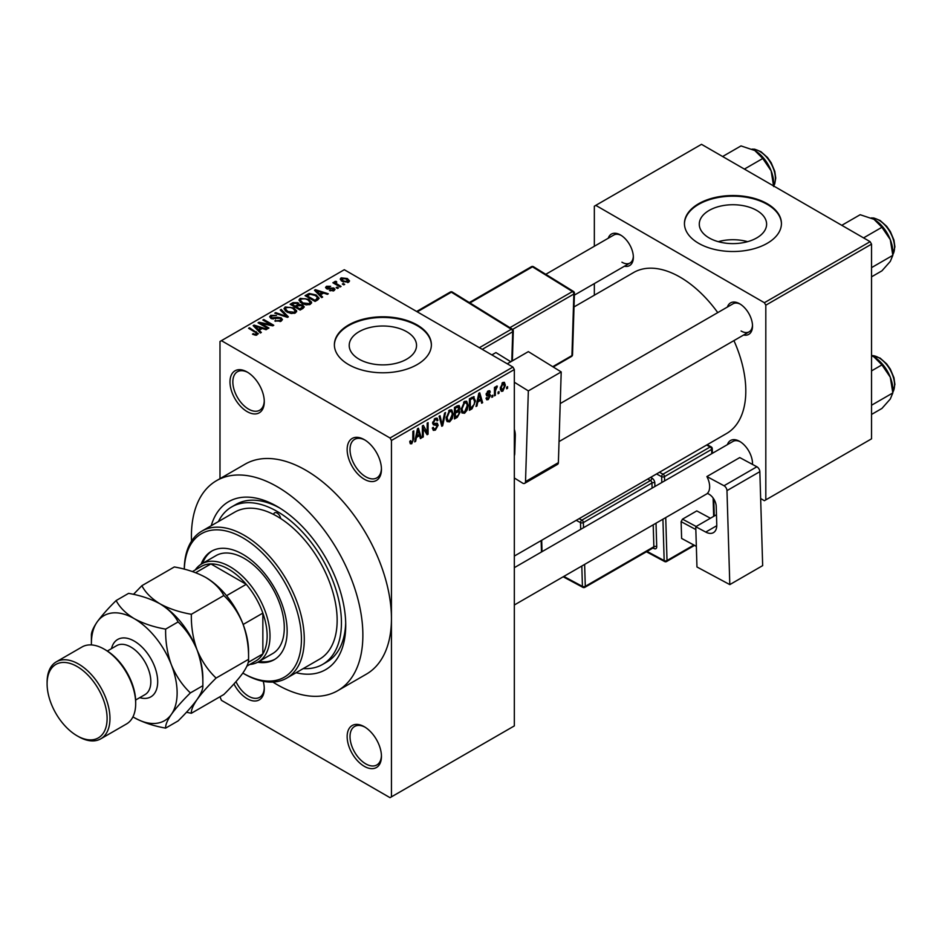 <?xml version="1.0" encoding="UTF-8"?>
<svg xmlns="http://www.w3.org/2000/svg" width="942" height="942" viewBox="0 0 942 942"><rect width="100%" height="100%" fill="white"/><g stroke="black" fill="none" stroke-linecap="round" stroke-linejoin="round"><path stroke-width="1.41" d="M364.307 479.243A24.245 14 60 0 1 347.151 449.546A24.245 14 60 0 1 364.307 439.655L364.307 439.655A24.245 14 60 0 1 381.451 469.352A24.245 14 60 0 1 364.307 479.243M365.037 440.091A22.231 12.835 -120 0 0 354.616 439.372A22.231 12.835 -120 0 0 351.213 457.188A22.231 12.835 -120 0 0 365.732 476.77A22.231 12.835 -120 0 0 376.847 477.877A22.231 12.835 -120 0 0 381.428 468.492M364.307 766.329A24.245 14 60 0 1 347.151 736.632A24.245 14 60 0 1 364.307 726.729L364.307 726.729A24.245 14 60 0 1 381.451 756.426A24.245 14 60 0 1 364.307 766.329M365.037 727.165A22.231 12.835 -120 0 0 354.616 726.459A22.231 12.835 -120 0 0 351.213 744.262A22.231 12.835 -120 0 0 365.732 763.856A22.231 12.835 -120 0 0 376.847 764.951A22.231 12.835 -120 0 0 381.428 755.578M263.23 681.325A24.245 14 60 0 1 264.278 688.779A24.245 14 60 0 1 247.134 698.681A24.245 14 60 0 1 233.957 683.939M235.983 681.667A22.231 12.835 -120 0 0 248.57 696.209A22.231 12.835 -120 0 0 259.686 697.304A22.231 12.835 -120 0 0 264.266 687.931M247.134 411.607A24.245 14 60 0 1 229.989 381.91A24.245 14 60 0 1 247.134 372.008L247.134 372.008A24.245 14 60 0 1 264.278 401.704A24.245 14 60 0 1 247.134 411.607M247.864 372.443A22.231 12.835 -120 0 0 237.455 371.725A22.231 12.835 -120 0 0 234.04 389.541A22.231 12.835 -120 0 0 248.57 409.122A22.231 12.835 -120 0 0 259.686 410.229A22.231 12.835 -120 0 0 264.266 400.856M756.744 210.431A33.665 19.441 0 0 0 720.065 206.216A33.665 19.441 0 0 0 699.282 224.172A33.665 19.441 0 0 0 709.138 237.926A33.665 19.441 0 0 0 745.828 242.129A33.665 19.441 0 0 0 766.611 224.172A33.665 19.441 0 0 0 756.744 210.431M747.63 241.67A33.665 19.441 0 0 0 718.251 241.67M767.235 203.719A48.501 28.001 0 0 0 714.389 197.655A48.501 28.001 0 0 0 684.445 223.513A48.501 28.001 0 0 0 698.646 243.319A48.501 28.001 0 0 0 751.504 249.383A48.501 28.001 0 0 0 781.436 223.513A48.501 28.001 0 0 0 767.235 203.719M781.436 223.843A48.501 28.001 0 0 0 767.235 204.379A48.501 28.001 0 0 0 714.648 198.244A48.501 28.001 0 0 0 684.445 223.843M359.079 359.185A33.665 19.441 180 0 1 349.211 345.443A33.665 19.441 180 0 1 369.994 327.486A33.665 19.441 180 0 1 406.685 331.702A33.665 19.441 180 0 1 416.541 345.443A33.665 19.441 180 0 1 395.758 363.4A33.665 19.441 180 0 1 359.079 359.185M417.165 324.978A48.501 28.001 0 0 0 364.318 318.914A48.501 28.001 0 0 0 334.386 344.784A48.501 28.001 0 0 0 348.587 364.578A48.501 28.001 0 0 0 401.433 370.653A48.501 28.001 0 0 0 431.377 344.784A48.501 28.001 0 0 0 417.165 324.978M431.365 345.113A48.501 28.001 0 0 0 417.165 325.649A48.501 28.001 0 0 0 364.578 319.515A48.501 28.001 0 0 0 334.386 345.113M727.412 307.033A18.181 10.503 60 0 1 739.658 303.783L739.658 303.783A18.181 10.503 60 0 1 752.517 326.062A18.181 10.503 60 0 1 743.579 335.034M740.388 304.231A16.167 9.338 -120 0 0 733.006 303.807L560.219 403.565M608.249 238.244A18.181 10.503 60 0 1 620.495 234.982L620.495 234.982A18.181 10.503 60 0 1 633.354 257.26A18.181 10.503 60 0 1 624.405 266.245M621.225 235.429A16.167 9.338 -120 0 0 613.843 235.005L545.771 274.31M727.412 444.636A18.181 10.503 60 0 1 739.658 441.386L739.658 441.386A18.181 10.503 60 0 1 752.517 463.664A18.181 10.503 60 0 1 752.505 464.418M740.388 441.833A16.167 9.338 -120 0 0 733.006 441.409L514.332 567.661M211.232 525.718A96.991 56.002 60 0 1 277.148 506.466L277.148 506.466A96.991 56.002 60 0 1 345.726 625.264A96.991 56.002 60 0 1 296.094 672.718M279.327 507.773A90.927 52.505 -120 0 0 235.959 504.441L231.673 506.914A90.927 52.505 -120 0 0 218.391 521.585M272.874 682.067A121.235 70.002 -120 0 0 277.148 684.657A121.235 70.002 -120 0 0 337.766 690.663A121.235 70.002 -120 0 0 356.347 593.507A121.235 70.002 -120 0 0 277.148 486.673A121.235 70.002 -120 0 0 216.519 480.667A121.235 70.002 -120 0 0 191.52 541.155M337.766 690.663L366.344 674.166A121.235 70.002 -120 0 0 391.448 618.659A121.235 70.002 -120 0 0 305.714 470.176A121.235 70.002 -120 0 0 245.097 464.171L216.519 480.667M514.332 556.063L726.553 433.532A92.952 53.67 -120 0 0 733.924 340.604M717.757 312.614A92.952 53.67 -120 0 0 680.077 277.136A92.952 53.67 -120 0 0 633.601 272.532L574.019 306.939M499.001 391.578L499.001 393.226L498.094 393.756L498.094 392.108L499.001 391.578M495.362 390.977L495.362 395.334L494.456 395.852L494.456 387.456L495.362 386.927L495.362 388.269L496.446 386.149L497.317 386.102L495.362 390.977L494.456 390.447M492.772 395.181L492.772 396.829L491.854 397.347L491.854 395.699L492.772 395.181M490.429 395.616L488.227 399.596L486.755 399.82L486.013 398.183L486.92 397.5L488.297 398.36L489.522 396.347L486.673 395.805L486.143 394.498L488.192 390.918L489.71 390.706L490.299 392.108L489.393 392.779L488.227 392.096L487.049 393.803L489.899 394.133L490.429 395.616L488.086 394.262M486.92 397.5L488.297 398.36M489.393 392.779L487.332 391.589M486.308 393.367L487.344 394.333M477.747 402.046L476.97 405.955L476.016 406.497L478.783 393.356L479.737 392.802L482.634 402.681L481.68 403.223L480.903 400.232L477.747 402.046L477.041 401.633M464.583 413.255L461.969 412.949L461.074 409.499L464.583 401.398L466.667 401.21L468.092 405.319L467.185 409.982L464.583 413.255L461.25 411.324M449.64 421.875L447.038 421.569L446.131 418.13L449.652 410.029L451.736 409.841L453.149 413.938L452.242 418.613L449.64 421.875L446.308 419.955M411.736 443.764L410.312 443.776L409.77 441.303L410.677 440.62L411.772 442.387L412.749 440.95L412.879 431.401L413.797 430.871L413.797 438.713L411.736 443.764L409.876 442.693M409.77 441.668L411.772 442.387M390.023 437.995L512.907 367.05L514.332 369.535L514.332 725.905L391.448 796.85L391.448 440.479L390.023 437.995L221.417 340.663L219.992 341.487L219.992 478.666M514.332 369.535L391.448 440.479M416.446 437.441L415.657 441.351L414.704 441.904L417.471 428.751L418.425 428.198L421.321 438.077L420.379 438.619L419.59 435.628L416.446 437.441L415.728 437.029M423.276 427.703L423.276 436.947L422.369 437.477L422.369 425.925L423.335 425.36L427.173 432.413L427.173 423.146L428.08 422.628L428.08 434.18L427.103 434.733L422.369 427.185M437.3 425.678L433.355 424.795L432.625 423.017L435.216 418.354L437.112 418.095L437.948 420.226L437.041 420.897L436.499 419.496L435.239 419.696L433.532 422.534L433.826 423.547L436.829 423.17L438.207 425.125L435.381 430.117L433.32 430.388L432.366 427.951L433.273 427.279L433.932 428.893L435.463 428.716L437.3 425.678L434.992 423.547M433.826 423.547L432.625 422.852L433.826 423.547M436.829 423.17L437.524 423.335M445.531 412.549L442.669 425.749L441.786 426.267L439.09 416.27L440.032 415.728L442.175 424.689L444.577 413.102L445.531 412.549M458.177 409.864L460.037 412.337L457.27 417.33L454.444 418.954L454.444 407.403L459.037 405.437L459.778 407.227L459.319 410.335M473.379 396.688L475.486 400.962L472.048 408.793L469.387 410.323L469.387 398.772L474.203 396.829M505.371 385.266L502.84 391.166L501.309 391.319L500.296 388.281L502.84 382.464L504.382 382.322L505.371 385.266L504.37 384.689M507.573 386.632L507.573 388.281L506.666 388.799L506.666 387.15L507.573 386.632M219.992 696.739L221.417 700.33L390.023 797.674L391.448 796.85M344.69 284.343L343.783 284.861L342.346 284.037L343.265 283.507L344.69 284.343M338.449 287.934L337.542 288.464L336.117 287.64L337.024 287.11L338.449 287.934M322.647 297.06L321.693 297.613L314.463 290.242L315.417 289.689L328.322 293.786L327.369 294.34L323.601 293.068L320.445 294.881L322.647 297.06M311.472 303.218L311.472 301.899L310.401 304.29L306.221 304.89L301.887 303.418L298.932 300.074L300.145 298.355L308.788 299.309L311.602 302.594M296.53 311.849L296.53 310.519L295.458 312.909L291.278 313.509L286.957 312.049L283.989 308.693L285.202 306.986L293.845 307.928L296.671 311.213M281.199 321.14L274.805 320.939L280.104 320.421L280.987 319.35L280.233 318.372L270.919 318.396L269.647 316.771L270.766 315.311L276.489 315.464L271.967 315.97L271.143 316.948L271.861 317.89L277.372 317.254L281.128 317.831L282.447 319.562L281.199 321.14M261.346 332.455L260.392 333.009L253.151 325.638L254.105 325.084L267.01 329.182L266.056 329.735L262.288 328.464L259.144 330.277L261.346 332.455M512.907 367.05L344.301 269.718L221.417 340.663M255.412 335.211L252.468 334.127L256.424 334.092L256.648 333.091L248.57 328.287L249.477 327.757L258.355 333.751L255.412 335.211M256.424 335.199L256.648 333.091M268.965 328.063L268.046 328.581L258.049 322.812L259.015 322.246L270.872 324.66L262.853 320.033L263.76 319.515L273.769 325.284L272.791 325.85L260.958 323.436L268.965 328.063M288.358 316.853L287.475 317.372L274.77 313.156L275.712 312.614L286.686 316.477L280.257 309.989L281.211 309.435L288.358 316.853M302.947 308.434L300.133 310.059L290.136 304.29L292.962 302.653L297.978 302.665L299.085 304.443L302.782 305.137L304.278 306.939L302.947 308.434M299.132 304.148L299.085 305.349M317.737 299.897L315.075 301.44L305.067 295.658L309.247 293.468L316.123 294.987L319.126 298.249L317.737 299.897M334.045 290.631L329.488 290.56L333.068 289.995L333.174 288.641L326.497 288.688L325.543 287.451L326.474 286.297L330.666 286.286L327.545 286.886L327.263 288.075L333.892 288.005L335.011 289.406L334.045 290.631M333.068 291.031L333.174 288.641M327.545 286.886L327.263 289.017M341.051 286.439L340.144 286.957L332.867 282.765L333.774 282.235L334.94 282.906L334.728 281.54L335.988 281.258L336.765 282.011L335.964 283.306L341.051 286.439M334.94 283.954L334.728 282.635M335.988 281.258L335.964 284.555M348.646 282.2L342.346 281.481L340.215 279.115L341.122 277.855L347.339 278.514L349.564 280.928L348.646 282.2M303.253 668.584A90.927 52.505 -120 0 0 322.611 664.416L326.898 661.943A90.927 52.505 -120 0 0 345.69 622.733M870.114 241.67L871.538 244.143L765.811 305.184L764.374 302.712L870.114 241.67L701.507 144.326L594.343 206.192L594.343 246.262M594.343 283.601L594.343 295.199M765.811 305.184L765.811 499.872L764.374 500.697L760.653 498.542M765.811 499.872L871.538 438.831L871.538 244.143M764.374 302.712L595.78 205.368M741.083 331.007A16.167 9.338 -120 0 0 749.173 331.808A16.167 9.338 -120 0 0 752.493 325.202M621.92 262.206A16.167 9.338 -120 0 0 630.01 263.006A16.167 9.338 -120 0 0 633.33 256.401M752.328 464.324A16.167 9.338 -120 0 0 752.493 462.793M253.245 334.54L253.245 333.539M249.477 328.805L249.477 327.757M254.105 326.615L254.105 325.084M259.144 331.737L259.144 330.277M256.212 327.263L258.273 329.429L260.804 327.969L254.74 325.92L256.212 327.263L256.212 328.758M258.273 330.854L258.273 329.429M254.74 327.251L254.74 325.92M260.804 329.311L260.804 327.969M259.015 323.365L259.015 322.246M270.872 325.461L270.872 324.66M263.76 320.563L263.76 319.515M260.958 324.484L260.958 323.436M275.582 321.316L275.582 320.339M280.104 321.622L280.104 320.421M270.766 318.302L270.766 315.311M271.861 318.808L271.861 317.89M273.168 319.055L273.168 318.314M277.372 318.208L277.372 317.254M281.128 321.187L281.128 317.831M275.712 313.462L275.712 312.614M286.686 317.113L286.686 316.477M281.211 310.954L281.211 309.435M285.202 310.836L285.202 306.986M293.845 309.047L293.845 307.928M286.38 307.657L285.461 308.952L287.875 311.531L294.281 312.238L295.176 310.954L292.903 308.434L290.254 307.351L286.38 307.657M287.875 312.532L287.875 311.531M294.281 313.392L294.281 312.238M292.962 304.007L292.962 302.653M297.955 304.113L297.978 302.665M302.782 308.529L302.782 305.137M292.208 304.431L295.199 306.162L297.766 304.572L297.225 303.277L293.798 303.524L292.208 304.431L292.208 305.491M295.199 307.21L295.199 306.162M297.766 306.032L297.225 303.277M296.365 307.881L296.365 306.833L299.874 308.858L302.771 306.703L302.771 308.54M299.874 309.906L299.874 308.858M302.618 308.623L301.887 305.667L298.167 305.797L296.365 306.833M301.805 309.094L301.805 307.751M300.145 302.205L300.145 298.355M308.788 300.416L308.788 299.309M301.31 299.026L300.392 300.321L302.818 302.912L309.223 303.618L310.118 302.323L307.846 299.815L305.196 298.732L301.31 299.026M302.818 303.901L302.818 302.912M309.223 304.761L309.223 303.618M309.247 294.622L309.247 293.468M316.123 296.094L316.123 294.987M307.151 295.812L314.816 300.239L316.453 299.297L317.277 297.13L315.193 295.505L310.259 294.245L307.151 295.812L307.151 296.86M314.816 301.287L314.816 300.239M317.642 299.956L317.277 297.13M316.453 300.639L316.453 299.297M315.417 291.208L315.417 289.689M320.445 296.341L320.445 294.881M317.525 291.855L319.585 294.034L322.117 292.573L316.053 290.525L317.525 291.855L317.525 293.362M319.585 295.458L319.585 294.034M316.053 291.855L316.053 290.525M322.117 293.916L322.117 292.573M330.265 290.866L330.265 289.959M326.474 288.664L326.474 286.297M328.157 289.182L328.157 288.252M333.892 290.713L333.892 288.005M337.024 288.158L337.024 287.11M333.774 283.283L333.774 282.235M337.283 285.308L337.283 284.26M343.265 284.566L343.265 283.507M341.122 280.645L341.122 277.855M347.339 279.644L347.339 278.514M347.633 282.588L346.503 279.079L342.134 278.467L341.628 281.034M342.134 278.467L343.253 280.963L347.633 281.587L348.128 280.846L348.128 282.447M343.253 281.964L343.253 280.963M414.904 440.915L415.657 441.351M420.038 437.323L421.321 438.077M418.413 434.957L419.59 435.628M417.6 432.072L416.753 435.922L419.272 434.462L418.012 429.634L417.6 432.072L416.859 431.648M416.046 435.51L416.753 435.922M417.365 429.258L418.012 429.634M422.369 436.429L423.276 436.947M425.219 431.283L427.173 432.413M426.208 433.096L428.08 434.18M432.39 428.386L435.381 430.117M434.968 418.507L437.948 420.226M434.238 419.108L435.239 419.696M432.708 422.051L433.532 422.534M435.334 423.464L438.207 425.125M441.457 425.042L442.669 425.749M441.209 424.135L442.175 424.689M452.184 413.385L453.149 413.938M451.536 418.201L452.242 418.613M448.651 410.794L449.652 411.371L447.05 417.624L448.098 420.662L449.64 420.532L452.242 414.433L451.854 412.043L449.381 410.194M446.167 417.118L447.05 417.624M451.854 412.043L449.652 411.371M457.259 405.778L459.778 407.227M457.129 410.653L460.037 412.337M454.444 407.698L455.363 408.227L455.363 411.678L458.024 410.029L458.86 407.945L456.941 405.967M454.444 411.148L455.363 411.678M458.86 407.945L456.941 407.309L455.363 408.227M455.363 413.032L455.363 417.082L458.224 415.269L459.131 412.867L458.648 411.619L455.363 413.032L454.444 412.502M454.444 416.552L455.363 417.082M455.987 411.313L457.153 411.995M467.126 404.754L468.092 405.319M466.478 409.57L467.185 409.982M463.594 402.163L464.594 402.74L461.98 408.993L463.04 412.031L464.571 411.901L467.173 405.802L466.796 403.412L464.312 401.563M461.109 408.487L461.98 408.993M466.796 403.412L464.594 402.74M470.882 408.11L472.048 408.793M474.544 400.421L475.486 400.962M470.293 399.608L470.293 408.451L474.215 404.507L474.58 401.469L473.202 398.16L470.293 399.608L469.387 399.078M469.387 407.921L470.293 408.451M470.741 397.995L471.907 398.678M471.836 397.359L473.638 398.266L471.954 397.288M476.216 405.519L476.97 405.955M481.338 401.928L482.634 402.681M479.725 399.561L480.903 400.232M478.901 396.676L478.053 400.527L480.585 399.055L479.325 394.239L478.901 396.676L478.171 396.241M477.358 400.115L478.053 400.527M478.666 393.862L479.325 394.239M486.037 398.325L488.227 399.596M486.178 393.933L489.287 395.722M488.227 390.906L490.299 392.108M491.854 396.299L492.772 396.829M494.456 394.804L495.362 395.334M494.456 387.739L495.362 388.269M495.892 386.785L497.058 387.456M495.68 387.268L496.399 387.68M494.456 388.54L495.539 389.164M498.094 392.708L499.001 393.226M500.414 389.776L502.84 391.166M502.369 382.793L503.77 383.606L502.816 383.677L501.215 387.751L502.863 389.953L504.453 385.879L501.956 383.182M500.343 387.244L501.215 387.751M500.332 389.128L502.863 389.953M506.666 387.751L507.573 388.281M286.709 678.134L319.573 659.164A84.874 48.996 -120 0 0 333.233 593.425A84.874 48.996 -120 0 0 280.657 518.524A5.051 2.92 -120 0 0 277.148 513.072A5.051 2.92 -120 0 0 274.617 512.825A5.051 2.92 -120 0 0 273.627 514.462A84.874 48.996 -120 0 0 234.711 512.165L201.847 531.135A84.874 48.996 60 0 1 244.284 535.339A84.874 48.996 60 0 1 299.721 610.133A84.874 48.996 60 0 1 286.709 678.134A84.874 48.996 60 0 1 244.284 673.93L242.848 673.106A82.849 47.83 -120 0 0 301.428 639.288A82.849 47.83 -120 0 0 242.848 537.823A82.849 47.83 -120 0 0 184.314 569.18M257.684 662.214A62.643 36.161 -120 0 0 274.169 659.718A62.643 36.161 -120 0 0 283.777 609.521A62.643 36.161 -120 0 0 242.848 554.32A62.643 36.161 -120 0 0 211.526 551.211A62.643 36.161 -120 0 0 201.117 564.246M259.132 661.402A62.643 36.161 -120 0 0 274.876 659.282M186.469 712.258L191.356 713.271C191.061 710.174 192.98 705.582 197.102 699.494C201.706 693.159 208.041 686.012 216.107 678.063L248.57 659.318C248.853 662.403 246.945 666.995 242.824 673.094A82.849 47.83 -120 0 0 242.848 673.106L244.284 673.93M184.279 569.168A84.874 48.996 60 0 1 201.847 531.135M280.657 518.524A84.874 48.996 -120 0 0 277.148 516.369A84.874 48.996 -120 0 0 273.627 514.462M322.611 664.416A90.927 52.505 -120 0 0 336.541 591.552A90.927 52.505 -120 0 0 277.148 511.424A90.927 52.505 -120 0 0 231.673 506.914M195.218 569.969A56.579 32.664 60 0 1 201.706 563.893L215.989 555.639A56.579 32.664 60 0 1 244.284 558.441A56.579 32.664 60 0 1 281.246 608.297A56.579 32.664 60 0 1 272.568 653.642L258.285 661.885A56.579 32.664 60 0 1 249.783 664.463M212.256 550.811A62.643 36.161 -120 0 0 202.554 563.398M863.567 237.89L881.936 227.281L890.296 239.633A26.67 15.402 -120 0 1 892.828 251.973L892.828 255.341L890.296 261.405L881.936 270.837L871.538 276.842M871.538 267.634L892.828 255.341L890.296 239.633A26.67 15.402 -120 0 0 873.964 219.309L881.936 227.281M841.795 225.315L860.164 214.717L873.964 219.309M201.706 563.893A56.579 32.664 60 0 1 245.297 579.047A56.579 32.664 60 0 1 270.001 635.991A56.579 32.664 60 0 1 258.285 661.885M246.91 666.112L255.847 660.966A54.554 31.498 -120 0 0 262.853 653.925A54.554 31.498 -120 0 0 267.139 635.991A54.554 31.498 -120 0 0 262.853 613.101A54.554 31.498 -120 0 0 246.239 584.323L210.89 563.917A54.554 31.498 -120 0 0 201.282 566.46L192.439 571.57M226.539 595.685L246.239 584.323A54.554 31.498 -120 0 0 210.89 563.917L195.642 572.712M248.193 662.379L262.853 653.925L262.853 613.101L243.154 624.475M871.538 414.445L881.936 408.439L890.296 399.008L892.828 392.944L871.538 405.237M890.296 377.236L892.828 392.944L892.828 389.576A26.67 15.402 -120 0 0 890.296 377.236A26.67 15.402 -120 0 0 873.964 356.912L881.936 364.884L890.296 377.236M871.538 370.889L881.936 364.884M871.538 355.676L873.964 356.912M744.404 169.089L762.773 158.48L771.133 170.832A26.67 15.402 -120 0 1 773.665 183.184L773.665 185.986L774.724 183.937L775.737 178.062L774.783 171.303L771.18 162.742L767.494 157.491L760.936 151.674L754.683 149.213L752.069 149.13M722.632 156.513L741.001 145.916L754.801 150.52A26.67 15.402 -120 0 1 771.133 170.832L773.665 186.551M754.801 150.52L762.773 158.48M105.681 650.015L104.256 649.179L105.681 650.004A42.437 24.504 60 0 1 105.681 650.015A42.437 24.504 60 0 1 135.683 701.978L135.683 703.627A44.451 25.669 -120 0 0 104.256 649.179L104.256 649.179A44.451 25.669 -120 0 0 82.025 646.977L56.308 661.826A44.451 25.669 60 0 1 78.539 664.028A44.451 25.669 60 0 1 107.576 703.203A44.451 25.669 60 0 1 100.759 738.834A44.451 25.669 60 0 1 78.539 736.632L77.103 735.808A42.437 24.504 -120 0 0 107.105 718.475A42.437 24.504 -120 0 0 77.103 666.512A42.437 24.504 -120 0 0 47.1 683.833A42.437 24.504 -120 0 0 77.103 735.808L78.539 736.632M100.759 738.834L126.475 723.986A44.451 25.669 -120 0 0 135.683 703.627M191.356 713.271L223.819 694.525C231.885 686.565 238.22 679.418 242.824 673.094M223.819 595.532C231.814 603.068 238.149 612.418 242.824 623.592C246.922 634.943 248.829 646.848 248.57 659.318L248.57 651.664A60.618 34.995 -120 0 0 242.824 623.592A60.618 34.995 60 0 0 205.697 577.411C214.175 582.615 220.216 588.656 223.819 595.532L191.356 614.278C179.427 612.194 168.971 608.697 159.975 603.81C151.497 598.617 145.457 592.577 141.865 585.7L174.317 566.954C186.245 569.039 196.713 572.524 205.697 577.411M216.107 678.063C208.111 670.516 201.776 661.166 197.102 649.992C193.004 638.641 191.096 626.736 191.356 614.278M141.865 585.7L133.481 594.355M132.952 716.874A60.618 34.995 -120 0 0 134.259 717.651A60.618 34.995 -120 0 0 171.385 714.342A60.618 34.995 -120 0 0 171.385 664.84A60.618 34.995 -120 0 0 134.259 618.659C125.781 613.454 119.74 607.413 116.137 600.549L128.595 593.354C140.523 595.438 150.991 598.924 159.975 603.81C168.465 609.015 174.505 615.055 178.097 621.932C186.092 629.468 192.427 638.817 197.102 649.992C201.199 661.343 203.107 673.247 202.848 685.717L202.848 678.063A60.618 34.995 -120 0 0 197.102 649.992A60.618 34.995 -120 0 0 159.975 603.81A60.618 34.995 -120 0 0 159.539 603.563M190.39 692.912L202.848 685.717C203.131 688.802 201.223 693.394 197.102 699.494C192.498 705.817 186.163 712.964 178.097 720.924L165.639 728.119C165.345 725.022 167.264 720.43 171.385 714.342C175.977 708.007 182.312 700.86 190.39 692.912C182.395 685.376 176.06 676.015 171.385 664.84C167.287 653.489 165.38 641.584 165.639 629.126C153.711 627.042 143.255 623.545 134.259 618.659A60.618 34.995 -120 0 0 97.132 621.979A60.618 34.995 -120 0 0 91.398 643.41A60.618 34.995 -120 0 0 91.409 644.94M134.259 717.651C143.278 722.549 153.734 726.035 165.639 728.119M116.137 600.549C108.142 608.414 101.807 615.562 97.132 621.979C93.046 628.02 91.127 632.612 91.398 635.756L91.398 643.41M165.639 629.126L178.097 621.932M47.1 683.833L47.1 682.185A44.451 25.669 60 0 1 56.308 661.826M716.462 514.744L695.749 526.708L696.962 566.978L729.803 584.605L762.667 565.624L759.841 471.659L726.977 490.629L729.803 584.605M695.749 526.708L705.746 532.077L716.768 525.707M726.977 490.629A4.039 2.331 -120 0 0 724.021 485.742L706.889 476.546A16.167 9.338 60 0 1 707.395 493.337L708.82 494.103A10.103 5.829 60 0 1 716.214 506.313L716.768 524.776A16.167 9.338 60 0 1 713.424 532.642A16.167 9.338 60 0 1 705.746 532.077M724.021 485.742L756.885 466.773L739.753 457.577L706.889 476.546M756.885 466.773A4.039 2.331 60 0 1 759.841 471.659M696.35 546.395L681.619 538.435L681.113 521.656L682.491 519.16L696.786 510.905L710.433 518.23M681.619 538.435L696.338 546.336M695.844 529.557L681.113 521.656M682.491 519.16L696.15 526.484M507.267 363.8L528.356 351.625L561.208 371.925L528.344 390.895L514.332 382.24M514.332 477.994L522.551 483.081A4.039 2.331 -120 0 0 524.682 483.34A4.039 2.331 -120 0 0 525.518 481.597L558.382 462.628L561.208 371.925M558.382 462.628A4.039 2.331 60 0 1 557.546 464.359L524.682 483.34M525.518 481.597L528.344 390.895M514.332 429.293A16.167 9.338 60 0 1 515.298 435.663L514.744 453.479A10.103 5.829 60 0 1 514.332 455.74M491.877 354.91L495.928 352.579L510.835 361.74M510.788 361.763L495.928 352.579M256.259 332.773L256.259 331.678M275.264 318.82L275.264 317.866M284.755 316.465L284.755 315.77M296.907 306.527L296.907 305.173M307.622 295.541L307.622 294.187M329.606 289.029L329.606 287.887M412.879 438.195L413.797 438.713M432.649 423.417L435.039 424.795M440.762 422.463L441.81 423.076M456.093 416.647L457.27 417.33M455.775 406.638L456.941 407.309M486.143 394.474L488.392 395.781M892.828 254.611A22.231 12.835 -120 0 0 894.547 247.357A22.231 12.835 -120 0 0 871.385 218.002M892.828 392.213A22.231 12.835 -120 0 0 894.547 384.96A22.231 12.835 -120 0 0 871.538 355.593M773.665 185.821A22.231 12.835 -120 0 0 775.384 178.556A22.231 12.835 -120 0 0 752.222 149.201M111.486 648.638A33.135 19.134 60 0 1 134.259 641.102A33.135 19.134 60 0 1 157.526 678.381A33.135 19.134 60 0 1 139.769 697.645M135.636 700.024L144.974 694.643A28.295 16.332 -120 0 0 149.307 671.964A28.295 16.332 -120 0 0 130.832 647.036A28.295 16.332 -120 0 0 116.69 645.635L107.353 651.028M661.814 482.504L661.637 476.687L656.55 473.956M647.072 551.411L664.169 560.584L662.921 519.207M654.914 486.496L654.808 482.916A4.039 2.331 -120 0 0 651.852 478.03A2.025 1.213 -61.8 0 1 650.475 480.538L647.707 479.054M656.021 523.187L656.727 546.69A2.025 1.13 -1.7 0 0 653.866 546.749L653.206 524.812M652.994 547.985L653.972 548.515A4.039 2.331 -120 0 0 656.727 546.69M650.616 477.37L651.852 478.03M659.459 472.272L663.015 474.179L710.174 446.955L706.606 445.048M665.735 517.582L667.018 560.525L693.83 545.053M713.671 516.369L713.118 498.012M711.775 453.667L711.646 449.405L664.499 476.628L664.628 480.891M584.629 564.411L585.288 586.336L653.866 546.749A2.025 1.166 60 0 1 653.454 547.726L584.864 587.325A2.025 1.166 60 0 0 585.288 586.336A2.025 1.13 178.3 0 1 582.427 586.395L581.815 566.036M652.099 488.121L651.946 482.975L583.369 522.575L583.522 527.72M579.118 518.653L581.885 520.137L650.475 480.538A2.025 1.166 60 0 1 651.946 482.975A2.025 1.13 -1.7 0 1 654.808 482.916M580.708 529.333L580.508 522.633L576.21 520.325M541.697 540.261L542.039 551.659M563.822 576.422L582.427 586.395A2.025 1.213 118.2 0 0 582.898 587.361L563.186 576.787M581.885 520.137A2.025 1.213 118.2 0 0 580.508 522.633A2.025 1.13 178.3 0 0 583.369 522.575A2.025 1.166 60 0 0 581.885 520.137M653.972 548.515A2.025 1.213 118.2 0 0 653.595 547.62M663.015 474.179A2.025 1.213 118.2 0 0 661.637 476.687A2.025 1.13 -1.7 0 0 664.499 476.628A2.025 1.166 60 0 0 663.015 474.179M666.606 561.514A2.025 1.166 60 0 0 667.018 560.525A2.025 1.13 178.3 0 1 664.169 560.584A2.025 1.213 118.2 0 0 664.64 561.538A2.025 2.025 0 0 0 666.606 561.514L694.501 545.406M710.174 446.955A2.025 1.166 60 0 1 711.646 449.405A2.025 1.13 178.3 0 0 712.246 448.58A2.025 2.025 0 0 0 711.175 446.861A2.025 1.213 118.2 0 0 710.174 446.955M479.372 347.704L511.329 329.253L451.359 292.173L417.282 311.849M511.789 361.186L512.707 331.749L482.233 349.352M509.928 327.663L572.477 291.549L532.489 266.833L469.94 302.935M552.73 366.685L571.935 355.593L573.855 294.045L512.648 329.382M572.524 354.781A2.025 2.025 0 0 1 571.511 356.465A2.025 1.166 -120 0 0 571.935 355.593A2.025 1.213 1.8 0 0 572.524 354.781L574.443 293.221A2.025 2.025 0 0 0 573.49 291.443A2.025 1.13 121.7 0 0 572.477 291.549A2.025 1.166 -120 0 1 573.855 294.045A2.025 1.213 1.8 0 0 574.443 293.221M531.429 266.692A2.025 1.166 -120 0 1 532.489 266.833A2.025 1.13 -58.3 0 1 533.502 266.727A2.025 2.025 0 0 0 531.429 266.692L469.316 302.559M452.372 292.079A2.025 1.13 121.7 0 0 451.359 292.173A2.025 1.166 -120 0 0 450.3 292.044A2.025 2.025 0 0 1 452.372 292.079L512.342 329.158A2.025 1.13 121.7 0 0 511.329 329.253A2.025 1.166 -120 0 1 512.707 331.749A2.025 1.213 1.8 0 0 513.296 330.936A2.025 2.025 0 0 0 512.342 329.158M256.836 333.515L256.836 335.105M280.987 319.35L280.987 321.257M271.143 316.948L271.143 318.514M285.461 308.952L285.461 311.048M295.176 310.954L295.176 313.062M300.392 300.321L300.392 302.417M310.118 302.323L310.118 304.431M333.656 289.276L333.656 290.831M326.909 287.604L326.909 288.888M335.682 282.777L335.682 284.39M433.932 428.893L432.366 427.986M436.499 419.496L434.886 418.566M448.098 420.662L446.249 419.59M458.648 411.619L457.058 410.7M463.04 412.031L461.18 410.959M487.355 398.49L486.366 397.924M489.039 391.966L487.744 391.224M892.828 254.787L894.9 246.863L893.946 240.104L890.343 231.544L886.658 226.292L880.099 220.475L873.846 218.014L871.232 217.932M559.03 441.586L749.173 331.808M707.572 493.431L514.332 604.988M630.01 263.006L574.385 295.117M871.538 355.511L880.099 358.078L886.658 363.895L890.343 369.134L893.946 377.707L894.9 384.466L892.828 392.39M541.485 551.977L541.144 540.578M582.898 587.361A2.025 2.025 0 0 0 584.864 587.325M646.436 551.777L664.64 561.538M707.183 444.718L711.175 446.861M714.272 516.016L713.753 498.966M712.388 453.314L712.246 448.58M573.49 291.443L533.502 266.727M571.511 356.465L553.248 367.003M416.635 311.484L450.3 292.044M512.366 360.857L513.296 330.936"/></g></svg>
